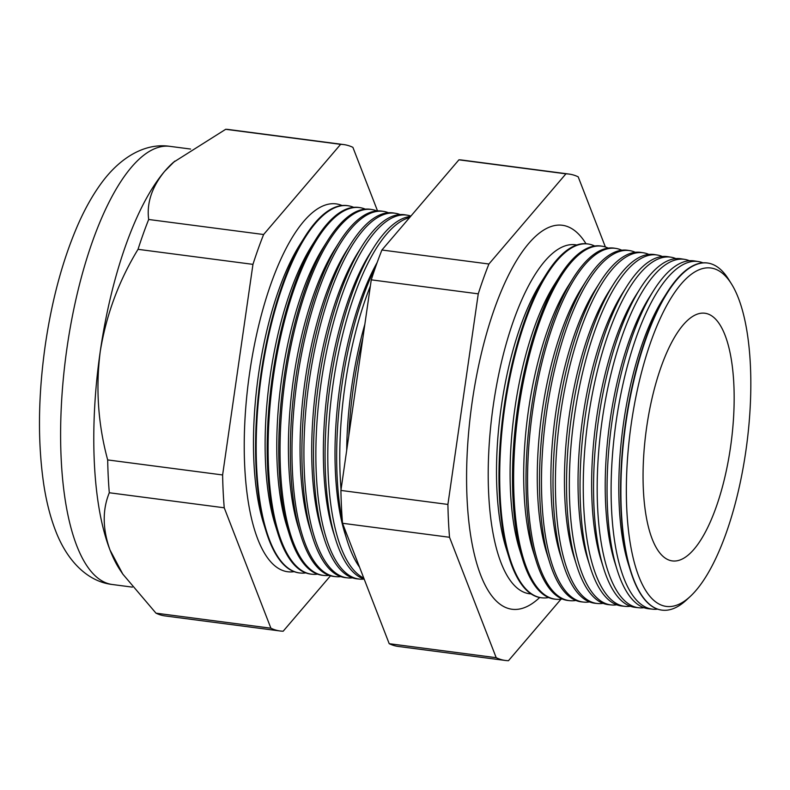 <?xml version="1.0" encoding="UTF-8"?>
<svg xmlns="http://www.w3.org/2000/svg" width="790" height="790" viewBox="0 0 790 790"><rect width="100%" height="100%" fill="white"/><g stroke="black" fill="none" stroke-linecap="round" stroke-linejoin="round"><path stroke-width="1.19" d="M576.73 244.989A176.002 60.455 97.5 0 0 493.365 404.816A176.002 60.455 97.5 0 0 531.068 593.902M585.982 243.725A193.629 66.508 97.5 0 0 558.807 225.081A193.629 66.508 97.5 0 0 472.252 401.379A193.629 66.508 97.5 0 0 508.622 608.537A193.629 66.508 97.5 0 0 539.688 597.507M667.027 292.596L662.988 298.985A166.493 57.186 97.5 0 0 623.656 422.225A166.493 57.186 97.5 0 0 628.327 563.922L630.578 571.14A175.054 60.129 -82.5 0 1 625.66 422.166A175.054 60.129 -82.5 0 1 667.027 292.596A175.054 60.129 -82.5 0 1 707.662 263.04A175.054 60.129 -82.5 0 1 707.84 263.06M702.942 262.823A175.311 60.218 97.5 0 0 698.36 261.549A175.311 60.218 97.5 0 0 616.24 420.922A175.311 60.218 97.5 0 0 652.866 609.199A175.311 60.218 97.5 0 0 657.616 609.149M653.616 290.532L649.4 297.208A166.493 57.186 97.5 0 0 610.068 420.448A166.493 57.186 97.5 0 0 614.729 562.144L617.089 569.679A175.429 60.257 -82.5 0 1 612.161 420.389A175.429 60.257 -82.5 0 1 653.616 290.532A175.429 60.257 -82.5 0 1 694.341 260.917L698.36 261.549M689.403 260.72A175.696 60.346 97.5 0 0 684.624 259.367A175.696 60.346 97.5 0 0 602.326 419.085A175.696 60.346 97.5 0 0 639.031 607.777A175.696 60.346 97.5 0 0 643.998 607.698M640.206 288.478L635.812 295.43A166.493 57.186 97.5 0 0 596.48 418.67A166.493 57.186 97.5 0 0 601.141 560.367L603.6 568.217A175.805 60.386 -82.5 0 1 598.662 418.601A175.805 60.386 -82.5 0 1 640.206 288.478A175.805 60.386 -82.5 0 1 681.019 258.794L684.624 259.367M675.875 258.616A176.091 60.484 97.5 0 0 670.898 257.175A176.091 60.484 97.5 0 0 588.412 417.248A176.091 60.484 97.5 0 0 625.196 606.365A176.091 60.484 97.5 0 0 630.381 606.256M626.796 286.415L622.224 293.653A166.493 57.186 97.5 0 0 582.882 416.893A166.493 57.186 97.5 0 0 587.553 558.589L590.11 566.756A176.18 60.514 -82.5 0 1 585.163 416.824A176.18 60.514 -82.5 0 1 626.796 286.415A176.18 60.514 -82.5 0 1 667.688 256.671L670.898 257.175M662.336 256.503A176.476 60.613 97.5 0 0 657.162 254.992A176.476 60.613 97.5 0 0 574.498 415.422A176.476 60.613 97.5 0 0 611.361 604.942A176.476 60.613 97.5 0 0 616.753 604.804M613.386 284.361L608.636 291.875A166.493 57.186 97.5 0 0 569.294 415.115A166.493 57.186 97.5 0 0 573.965 556.812L576.621 565.294A176.555 60.642 -82.5 0 1 571.664 415.046A176.555 60.642 -82.5 0 1 613.386 284.361A176.555 60.642 -82.5 0 1 654.367 254.548L657.162 254.992M648.807 254.4A176.861 60.751 97.5 0 0 643.425 252.8A176.861 60.751 97.5 0 0 560.584 413.585A176.861 60.751 97.5 0 0 597.526 603.52A176.861 60.751 97.5 0 0 603.135 603.353M599.975 282.297L595.048 290.098A166.493 57.186 97.5 0 0 555.706 413.338A166.493 57.186 97.5 0 0 560.377 555.034L563.132 563.833A176.93 60.771 -82.5 0 1 558.165 413.259A176.93 60.771 -82.5 0 1 599.975 282.297A176.93 60.771 -82.5 0 1 641.045 252.425L643.425 252.8M635.269 252.306A177.246 60.879 97.5 0 0 629.699 250.618A177.246 60.879 97.5 0 0 546.67 411.748A177.246 60.879 97.5 0 0 583.701 602.099A177.246 60.879 97.5 0 0 589.518 601.901M586.565 280.243L581.46 288.32A166.493 57.186 97.5 0 0 542.118 411.56A166.493 57.186 97.5 0 0 546.789 553.257L549.643 562.371A177.306 60.899 -82.5 0 1 544.665 411.481A177.306 60.899 -82.5 0 1 586.565 280.243A177.306 60.899 -82.5 0 1 627.724 250.302L629.699 250.618M621.73 250.203A177.641 61.018 97.5 0 0 615.963 248.425A177.641 61.018 97.5 0 0 532.756 409.911A177.641 61.018 97.5 0 0 569.867 600.686A177.641 61.018 97.5 0 0 575.9 600.449M573.145 278.179L567.872 286.543A166.493 57.186 97.5 0 0 528.53 409.783A166.493 57.186 97.5 0 0 533.201 551.479L536.153 560.91A177.681 61.028 -82.5 0 1 531.166 409.704A177.681 61.028 -82.5 0 1 573.145 278.179A177.681 61.028 -82.5 0 1 614.393 248.179L615.963 248.425M608.201 248.109A178.026 61.146 97.5 0 0 602.227 246.233A178.026 61.146 97.5 0 0 518.832 408.075A178.026 61.146 97.5 0 0 556.032 599.264A178.026 61.146 97.5 0 0 562.273 598.998M559.735 276.125L554.284 284.765A166.493 57.186 97.5 0 0 514.942 408.005A166.493 57.186 97.5 0 0 519.613 549.692L522.664 559.448A178.056 61.156 -82.5 0 1 517.667 407.916A178.056 61.156 -82.5 0 1 559.735 276.125A178.056 61.156 -82.5 0 1 601.072 246.055L602.227 246.233M594.663 246.006A178.412 61.284 97.5 0 0 588.501 244.051A178.412 61.284 97.5 0 0 504.919 406.238A178.412 61.284 97.5 0 0 542.197 597.842A178.412 61.284 97.5 0 0 548.655 597.536M546.325 274.061L540.696 282.988A166.493 57.186 97.5 0 0 501.354 406.228A166.493 57.186 97.5 0 0 506.025 547.914L509.175 557.987A178.431 61.284 -82.5 0 1 504.168 406.139A178.431 61.284 -82.5 0 1 546.325 274.061A178.431 61.284 -82.5 0 1 587.75 243.932L588.501 244.051M364.862 324.256A174.946 60.089 97.5 0 0 351.748 386.32A174.946 60.089 97.5 0 0 346.692 450.359M348.785 435.823A182.628 62.726 -82.5 0 1 353.555 386.271A182.628 62.726 -82.5 0 1 362.906 337.834M370.382 285.97A182.865 62.805 97.5 0 0 345.082 385.155A182.865 62.805 97.5 0 0 341.043 489.524M377.185 262.458A174.946 60.089 97.5 0 0 340.095 384.799A174.946 60.089 97.5 0 0 345.003 533.685L347.106 540.439A182.954 62.835 -82.5 0 1 342.919 524.264M342.425 521.864A182.954 62.835 -82.5 0 1 341.981 384.74A182.954 62.835 -82.5 0 1 375.902 266.062M409.645 217.536A183.201 62.924 97.5 0 0 333.153 383.575A183.201 62.924 97.5 0 0 363.785 578.092M373.709 247.556L369.789 253.778A174.946 60.089 97.5 0 0 328.452 383.278A174.946 60.089 97.5 0 0 333.36 532.164L335.553 539.185A183.28 62.953 -82.5 0 1 330.408 383.219A183.28 62.953 -82.5 0 1 373.709 247.556A183.28 62.953 -82.5 0 1 410.573 216.45M410.889 216.085A183.527 63.042 97.5 0 0 407.206 215.166A183.527 63.042 97.5 0 0 321.234 382.005A183.527 63.042 97.5 0 0 359.578 579.1A183.527 63.042 97.5 0 0 364.17 579.09M362.215 245.789L358.137 252.257A174.946 60.089 97.5 0 0 316.8 381.748A174.946 60.089 97.5 0 0 321.708 530.633L323.989 537.931A183.596 63.062 -82.5 0 1 318.834 381.688A183.596 63.062 -82.5 0 1 362.215 245.789A183.596 63.062 -82.5 0 1 404.836 214.791L407.206 215.166M400.066 214.554A183.863 63.151 97.5 0 0 395.435 213.29A183.863 63.151 97.5 0 0 309.305 380.434A183.863 63.151 97.5 0 0 347.719 577.885A183.863 63.151 97.5 0 0 352.528 577.855M350.721 244.021L346.494 250.736A174.946 60.089 97.5 0 0 305.157 380.227A174.946 60.089 97.5 0 0 310.065 529.112L312.425 536.677A183.922 63.17 -82.5 0 1 307.261 380.158A183.922 63.17 -82.5 0 1 350.721 244.021A183.922 63.17 -82.5 0 1 393.42 212.964L395.435 213.29M388.463 212.747A184.198 63.269 97.5 0 0 383.663 211.414A184.198 63.269 97.5 0 0 297.376 378.854A184.198 63.269 97.5 0 0 335.859 576.67A184.198 63.269 97.5 0 0 340.846 576.621M339.226 242.263L334.841 249.206A174.946 60.089 97.5 0 0 293.505 378.706A174.946 60.089 97.5 0 0 298.413 527.592L300.862 535.432A184.238 63.279 -82.5 0 1 295.697 378.637A184.238 63.279 -82.5 0 1 339.226 242.263A184.238 63.279 -82.5 0 1 381.995 211.147L383.663 211.414M376.87 210.94A184.524 63.378 97.5 0 0 371.893 209.538A184.524 63.378 97.5 0 0 285.447 377.284A184.524 63.378 97.5 0 0 323.999 575.456A184.524 63.378 97.5 0 0 329.173 575.377M327.731 240.496L323.199 247.685A174.946 60.089 97.5 0 0 281.862 377.176A174.946 60.089 97.5 0 0 286.77 526.061L289.298 534.178A184.564 63.388 -82.5 0 1 284.124 377.107A184.564 63.388 -82.5 0 1 327.731 240.496A184.564 63.388 -82.5 0 1 370.579 209.33L371.893 209.538M365.266 209.133A184.86 63.496 97.5 0 0 360.122 207.661A184.86 63.496 97.5 0 0 273.528 375.714A184.86 63.496 97.5 0 0 312.149 574.241A184.86 63.496 97.5 0 0 317.501 574.142M316.237 238.728L311.556 246.164A174.946 60.089 97.5 0 0 270.21 375.655A174.946 60.089 97.5 0 0 275.118 524.54L277.734 532.924A184.89 63.506 -82.5 0 1 272.55 375.586A184.89 63.506 -82.5 0 1 316.237 238.728A184.89 63.506 -82.5 0 1 359.164 207.503L360.122 207.661M353.663 207.326A185.196 63.605 97.5 0 0 348.351 205.785A185.196 63.605 97.5 0 0 261.599 374.134A185.196 63.605 97.5 0 0 300.289 573.017A185.196 63.605 97.5 0 0 305.819 572.898M348.351 205.785L347.738 205.686A185.206 63.615 97.5 0 0 304.743 236.961L299.904 244.633A174.946 60.089 97.5 0 0 258.567 374.134A174.946 60.089 97.5 0 0 263.475 523.01L266.171 531.67A185.206 63.615 97.5 0 0 299.677 572.957L300.289 573.017M304.743 236.961A185.206 63.615 97.5 0 0 260.976 374.055A185.206 63.615 97.5 0 0 266.171 531.67M342.06 205.528A185.522 63.723 97.5 0 0 249.67 372.564A185.522 63.723 97.5 0 0 294.147 571.654M745.849 451.07A170.65 58.608 97.5 0 0 731.441 283.877A170.65 58.608 97.5 0 0 631.368 423.084A170.65 58.608 97.5 0 0 690.579 596.144A170.65 58.608 97.5 0 0 745.849 451.07M690.579 596.144L686.747 599.729A175.044 60.119 -82.5 0 1 662.583 610.196A175.044 60.119 -82.5 0 1 626.016 422.216A175.044 60.119 -82.5 0 1 708.008 263.09A175.044 60.119 -82.5 0 1 728.657 279.423L731.441 283.877M646.714 426.837A124.899 42.897 97.5 0 0 672.004 560.87A124.899 42.897 97.5 0 0 730.503 447.318A124.899 42.897 97.5 0 0 704.423 313.186A124.899 42.897 97.5 0 0 646.714 426.837M377.531 210.9L352.893 147.345A245.265 84.244 97.5 0 0 343.729 144.58A245.265 84.244 97.5 0 0 340.628 144.343L225.693 129.303L173.504 162.256A220.963 75.889 97.5 0 0 164.557 171.43A220.963 75.889 97.5 0 0 100.221 351.659C95.6 388.394 98.088 424.477 107.677 459.918A245.265 84.244 97.5 0 0 109.297 492.753C102.295 509.945 102.532 529.024 109.998 549.998L122.815 574.123L155.976 613.168A245.265 84.244 97.5 0 0 165.14 615.933L280.075 630.973A245.265 84.244 97.5 0 0 283.175 631.21L330.497 575.792M652.866 609.199L648.817 608.784A175.429 60.257 -82.5 0 1 617.089 569.679M639.031 607.777L635.397 607.401A175.805 60.386 -82.5 0 1 603.6 568.217M625.196 606.365L621.977 606.029A176.18 60.514 -82.5 0 1 590.11 566.756M611.361 604.942L608.547 604.656A176.555 60.642 -82.5 0 1 576.621 565.294M597.526 603.52L595.127 603.274A176.93 60.771 -82.5 0 1 563.132 563.833M583.701 602.099L581.707 601.901A177.306 60.899 -82.5 0 1 549.643 562.371M569.867 600.686L568.287 600.519A177.681 61.028 -82.5 0 1 536.153 560.91M556.032 599.264L554.866 599.146A178.056 61.156 -82.5 0 1 522.664 559.448M542.197 597.842L541.446 597.763A178.431 61.284 -82.5 0 1 509.175 557.987M359.549 567.181A182.954 62.835 -82.5 0 1 347.106 540.439M364.16 579.08A183.28 62.953 -82.5 0 1 335.553 539.185M359.578 579.1L357.199 578.863A183.596 63.062 -82.5 0 1 323.989 537.931M347.719 577.885L345.694 577.678A183.922 63.17 -82.5 0 1 312.425 536.677M335.859 576.67L334.19 576.502A184.238 63.279 -82.5 0 1 300.862 535.432M323.999 575.456L322.685 575.317A184.564 63.388 -82.5 0 1 289.298 534.178M312.149 574.241L311.181 574.142A184.89 63.506 -82.5 0 1 277.734 532.924M340.628 144.343L263.613 234.521A245.265 84.244 97.5 0 0 252.958 264.364L222.612 474.958A245.265 84.244 97.5 0 0 224.232 507.792L270.901 628.208L155.976 613.168M270.901 628.208A245.265 84.244 97.5 0 0 280.075 630.973M224.232 507.792L109.297 492.753M222.612 474.958L107.677 459.918M252.958 264.364L138.033 249.324C118.777 280.954 106.176 315.062 100.221 351.659A220.963 75.889 97.5 0 0 109.998 549.998A220.963 75.889 97.5 0 0 120.129 570.094L122.815 574.123M263.613 234.521L148.678 219.482A245.265 84.244 97.5 0 0 138.033 249.324M174.778 161.13L164.557 171.43C151.838 187.112 146.555 203.129 148.678 219.482M343.729 144.58L228.794 129.54A245.265 84.244 97.5 0 0 225.693 129.303M605.387 246.994L578.191 176.832A245.265 84.244 97.5 0 0 569.027 174.067A245.265 84.244 97.5 0 0 565.926 173.83L488.911 264.008A245.265 84.244 97.5 0 0 478.256 293.841L447.91 504.435A245.265 84.244 97.5 0 0 449.53 537.279L496.199 657.695A245.265 84.244 97.5 0 0 505.373 660.46A245.265 84.244 97.5 0 0 508.474 660.697L560.999 599.195M662.415 610.176A175.054 60.129 -82.5 0 1 662.237 610.157A175.054 60.129 -82.5 0 1 630.578 571.14M505.373 660.46L398.377 646.457A245.265 84.244 -82.5 0 1 389.203 643.692L342.534 523.276A245.265 84.244 -82.5 0 1 340.915 490.432L371.26 279.838A245.265 84.244 -82.5 0 1 381.916 250.005L458.931 159.827A245.265 84.244 -82.5 0 1 462.031 160.064L569.027 174.067M565.926 173.83L458.931 159.827M488.911 264.008L381.916 250.005M478.256 293.841L371.26 279.838M447.91 504.435L340.915 490.432M449.53 537.279L342.534 523.276M496.199 657.695L389.203 643.692M112.526 584.531C87.976 581.795 67.486 561.473 55.804 531.334C50.501 517.726 46.521 502.341 43.865 485.159C37.584 442.993 38.048 396.373 45.257 345.299C51.903 299.766 62.805 259.564 77.953 224.706C84.935 208.787 92.746 194.933 101.367 183.152C120.416 157.032 145.449 142.674 169.87 146.347A220.963 75.889 97.5 0 0 67.081 347.314A220.963 75.889 97.5 0 0 112.526 584.531L132.355 587.128M169.87 146.347L190.588 149.053"/></g></svg>
